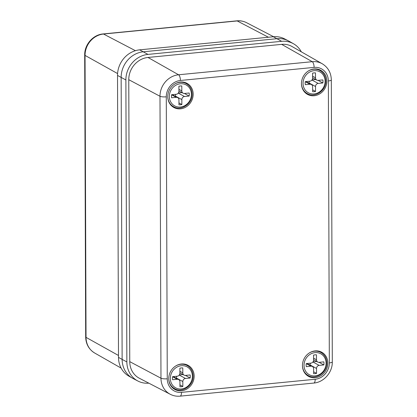 <?xml version="1.0" encoding="UTF-8"?>
<svg xmlns="http://www.w3.org/2000/svg" width="417" height="417" viewBox="0 0 417 417"><rect width="100%" height="100%" fill="white"/><g stroke="black" fill="none" stroke-linecap="round" stroke-linejoin="round"><path stroke-width="0.63" d="M118.506 357.385L117.521 75.435A24.045 21.627 118.6 0 1 139.643 49.847L273.333 36.759A24.045 21.627 118.6 0 1 284.566 38.87L288.314 40.814A24.129 21.705 118.6 0 0 277.039 38.692L143.349 51.781A24.129 21.705 118.6 0 0 121.149 77.458L122.134 359.412A24.129 21.705 118.6 0 0 132.538 378.235L128.874 376.144A24.045 21.627 118.6 0 1 118.506 357.385L122.134 359.412A24.129 21.705 118.6 0 0 133.221 378.605L137.902 381.034A24.024 21.611 118.6 0 0 148.833 383.171M168.755 378.636A13.756 12.369 -61.4 0 1 175.197 366.324A13.756 12.369 -61.4 0 1 188.031 365.313A13.756 12.369 -61.4 0 1 194.155 376.15A13.756 12.369 -61.4 0 1 187.713 388.462A13.756 12.369 -61.4 0 1 174.879 389.473A13.756 12.369 -61.4 0 1 168.755 378.636M167.77 96.687A13.756 12.369 -61.4 0 1 174.212 84.37A13.756 12.369 -61.4 0 1 187.045 83.358A13.756 12.369 -61.4 0 1 193.17 94.195A13.756 12.369 -61.4 0 1 186.727 106.512A13.756 12.369 -61.4 0 1 173.894 107.518A13.756 12.369 -61.4 0 1 167.77 96.687M301.46 83.598A13.756 12.369 -61.4 0 1 307.902 71.281A13.756 12.369 -61.4 0 1 320.736 70.27A13.756 12.369 -61.4 0 1 326.86 81.106A13.756 12.369 -61.4 0 1 320.418 93.424A13.756 12.369 -61.4 0 1 307.584 94.43A13.756 12.369 -61.4 0 1 301.46 83.598M302.445 365.547A13.756 12.369 -61.4 0 1 308.888 353.235A13.756 12.369 -61.4 0 1 321.721 352.224A13.756 12.369 -61.4 0 1 327.845 363.061A13.756 12.369 -61.4 0 1 321.403 375.373A13.756 12.369 -61.4 0 1 308.57 376.384A13.756 12.369 -61.4 0 1 302.445 365.547M301.303 51.817A24.024 21.611 118.6 0 0 293.573 43.795L288.997 41.184A24.129 21.705 118.6 0 0 277.039 38.692L143.349 51.781A24.129 21.705 118.6 0 0 121.149 77.458L122.134 359.412L126.862 361.92A24.024 21.611 118.6 0 0 137.902 381.034M293.573 43.795A24.024 21.611 118.6 0 0 281.668 41.314L147.978 54.403A24.024 21.611 118.6 0 0 125.877 79.97L126.862 361.92M167.264 378.782A15.366 13.824 118.6 0 0 181.504 392.355L315.195 379.267A15.366 13.824 118.6 0 0 329.336 362.915L328.351 80.961A15.366 13.824 118.6 0 0 314.105 67.387L180.42 80.476A15.366 13.824 118.6 0 0 166.279 96.827L167.264 378.782A4.827 1.1 179.8 0 1 160.972 378.219L159.987 96.264A20.193 18.16 -61.4 0 1 178.565 74.779L312.255 61.69A20.193 18.16 -61.4 0 1 322.263 63.775L292.03 46.527A20.886 18.786 118.6 0 0 281.678 44.369L147.988 57.457A20.886 18.786 118.6 0 0 128.77 79.689L129.755 361.638A20.886 18.786 118.6 0 0 139.356 378.255L170.251 394.279A20.193 18.16 -61.4 0 1 160.972 378.219L129.755 361.638M179.237 375.065L185.487 378.464L190.162 378.011A9.654 8.684 118.6 0 0 190.277 376.468A9.654 8.684 118.6 0 0 190.152 374.956L185.476 375.409A2.893 2.606 118.6 0 1 184.085 375.133A2.893 2.606 118.6 0 1 182.797 372.855L182.776 367.924A9.654 8.684 118.6 0 0 179.883 368.211L179.899 373.137A2.893 2.606 118.6 0 1 177.235 376.217L172.565 376.676A9.654 8.684 118.6 0 0 172.575 379.731L177.246 379.272L172.555 376.718M185.487 378.464A2.893 2.606 118.6 0 0 182.823 381.545L176.344 378.016A2.893 2.606 -61.4 0 1 176.886 376.254M173.237 376.608L178.638 379.548A2.893 2.606 118.6 0 1 179.93 381.831L179.946 386.757A9.654 8.684 118.6 0 0 182.844 386.476L182.823 381.545M178.638 379.548A2.893 2.606 118.6 0 0 177.246 379.272M185.403 375.42L190.162 378.011M179.357 374.904L183 374.544M176.344 378.297L176.344 378.016M179.941 384.891L182.844 386.476M312.927 361.977L319.177 365.375L323.853 364.922A9.654 8.684 118.6 0 0 323.962 363.379A9.654 8.684 118.6 0 0 323.842 361.867L319.167 362.321A2.893 2.606 118.6 0 1 317.775 362.045A2.893 2.606 118.6 0 1 316.487 359.767L316.467 354.836A9.654 8.684 118.6 0 0 313.568 355.122L313.589 360.048A2.893 2.606 118.6 0 1 310.926 363.129L306.25 363.588A9.654 8.684 118.6 0 0 306.26 366.642L310.936 366.183L306.245 363.629M319.177 365.375A2.893 2.606 118.6 0 0 316.513 368.456L310.034 364.927A2.893 2.606 -61.4 0 1 310.576 363.165M306.928 363.52L312.328 366.46A2.893 2.606 118.6 0 1 313.62 368.743L313.636 373.668A9.654 8.684 118.6 0 0 316.534 373.387L316.513 368.456M312.328 366.46A2.893 2.606 118.6 0 0 310.936 366.183M319.094 362.331L323.853 364.922M313.047 361.815L316.691 361.456M310.034 365.209L310.034 364.927M313.631 371.802L316.534 373.387M178.257 93.111L184.507 96.515L189.177 96.056A9.654 8.684 118.6 0 0 189.292 94.518A9.654 8.684 118.6 0 0 189.167 93.001L184.496 93.46A2.893 2.606 118.6 0 1 183.099 93.184A2.893 2.606 118.6 0 1 181.812 90.901L181.791 85.975A9.654 8.684 118.6 0 0 178.898 86.256L178.914 91.187A2.893 2.606 118.6 0 1 176.25 94.268L171.58 94.722A9.654 8.684 118.6 0 0 171.59 97.776L176.261 97.323L171.569 94.768M184.507 96.515A2.893 2.606 118.6 0 0 181.843 99.595L175.359 96.066A2.893 2.606 -61.4 0 1 175.901 94.299M172.252 94.659L177.658 97.599A2.893 2.606 118.6 0 1 178.945 99.877L178.961 104.808A9.654 8.684 118.6 0 0 181.859 104.521L181.843 99.595M177.658 97.599A2.893 2.606 118.6 0 0 176.261 97.323M184.418 93.465L189.177 96.056M178.372 92.949L182.02 92.595M175.359 96.348L175.359 96.066M178.956 102.942L181.859 104.521M311.947 80.022L318.197 83.426L322.867 82.967A9.654 8.684 118.6 0 0 322.982 81.43A9.654 8.684 118.6 0 0 322.857 79.913L318.187 80.372A2.893 2.606 118.6 0 1 316.79 80.095A2.893 2.606 118.6 0 1 315.502 77.812L315.481 72.886A9.654 8.684 118.6 0 0 312.588 73.168L312.604 78.099A2.893 2.606 118.6 0 1 309.94 81.179L305.27 81.633A9.654 8.684 118.6 0 0 305.28 84.687L309.951 84.234L305.26 81.68M318.197 83.426A2.893 2.606 118.6 0 0 315.533 86.507L309.049 82.978A2.893 2.606 -61.4 0 1 309.591 81.211M305.942 81.57L311.343 84.51A2.893 2.606 118.6 0 1 312.635 86.788L312.651 91.719A9.654 8.684 118.6 0 0 315.549 91.432L315.533 86.507M311.343 84.51A2.893 2.606 118.6 0 0 309.951 84.234M318.108 80.377L322.867 82.967M312.062 79.861L315.711 79.506M309.049 83.259L309.049 82.978M312.646 89.853L315.549 91.432M117.521 75.435L125.877 79.97M139.643 49.847L147.978 54.403M273.333 36.759L281.668 41.314M135.416 50.692L103.525 34.032A4.827 1.798 84.4 0 0 103.088 33.939L236.778 20.85C240.26 20.527 243.533 21.142 246.603 22.711A20.089 18.067 118.6 0 0 237.216 20.944L103.525 34.032A20.089 18.067 118.6 0 0 85.047 55.409L86.032 337.358L118.501 355.482M117.584 73.569L85.047 55.409A4.827 1.1 179.8 0 1 84.693 54.997L85.678 336.952A4.827 1.1 179.8 0 0 86.032 337.358A20.089 18.067 118.6 0 0 94.69 353.027L121.139 368.117M236.778 20.85A4.827 1.798 84.4 0 1 237.216 20.944L268.418 37.238M166.279 96.827A4.827 1.1 179.8 0 1 159.987 96.264L128.77 79.689M180.42 80.476A4.827 1.798 -95.6 0 0 178.565 74.779L147.988 57.457M314.105 67.387A4.827 1.798 -95.6 0 0 312.255 61.69L281.678 44.369M329.336 362.915A4.827 1.1 179.8 0 0 332.307 361.888L331.322 79.939A4.827 1.1 179.8 0 1 328.351 80.961M332.307 361.888C332.568 372.261 323.91 382.295 313.813 383.061A4.827 1.798 -95.6 0 0 315.195 379.267M313.813 383.061L180.123 396.15A4.827 1.798 -95.6 0 0 181.504 392.355M192.393 376.264A11.942 10.743 118.6 0 0 181.322 365.709A11.942 10.743 118.6 0 0 170.334 378.422A11.942 10.743 118.6 0 0 181.4 388.972A11.942 10.743 118.6 0 0 192.393 376.264M175.364 366.209A13.151 11.827 -61.4 0 1 187.186 365.542C191.002 367.794 192.982 371.286 193.134 376.004C193.592 385.543 182.302 393.325 174.614 388.639A13.151 11.827 -61.4 0 1 168.755 378.349M179.894 371.271L182.797 372.855M326.084 363.176A11.942 10.743 118.6 0 0 315.012 352.62A11.942 10.743 118.6 0 0 304.024 365.334A11.942 10.743 118.6 0 0 315.09 375.884A11.942 10.743 118.6 0 0 326.084 363.176M309.054 353.121A13.151 11.827 -61.4 0 1 320.876 352.454C324.692 354.705 326.673 358.198 326.824 362.915C327.282 372.454 315.992 380.236 308.304 375.55A13.151 11.827 -61.4 0 1 302.445 365.261M313.584 358.182L316.487 359.767M191.408 94.31A11.942 10.743 118.6 0 0 180.337 83.76A11.942 10.743 118.6 0 0 169.349 96.468A11.942 10.743 118.6 0 0 180.42 107.023A11.942 10.743 118.6 0 0 191.408 94.31M174.384 84.255A13.151 11.827 -61.4 0 1 186.201 83.588C190.016 85.845 191.997 89.332 192.148 94.054C192.612 103.588 181.317 111.37 173.628 106.689A13.151 11.827 -61.4 0 1 167.77 96.4M178.909 89.321L181.812 90.901M325.098 81.221A11.942 10.743 118.6 0 0 314.027 70.671A11.942 10.743 118.6 0 0 303.039 83.379A11.942 10.743 118.6 0 0 314.11 93.934A11.942 10.743 118.6 0 0 325.098 81.221M308.074 71.166A13.151 11.827 -61.4 0 1 319.891 70.499C323.707 72.756 325.687 76.243 325.839 80.966C326.297 90.499 315.007 98.282 307.319 93.601A13.151 11.827 -61.4 0 1 301.46 83.311M312.599 76.233L315.502 77.812M246.603 22.711L273.63 36.732M103.088 33.939C93.048 34.7 84.432 44.682 84.693 54.997M85.678 336.952C85.881 344.067 88.889 349.43 94.69 353.027M331.322 79.939C331.114 72.782 328.096 67.398 322.263 63.775M180.123 396.15C176.626 396.478 173.336 395.853 170.251 394.279M184.559 364.109L187.186 365.542M171.986 387.211L174.614 388.639M179.899 372.855L184.085 375.133M318.249 351.02L320.876 352.454M305.677 374.122L308.304 375.55M313.589 359.767L317.775 362.045M183.574 82.159L186.201 83.588M171.001 105.256L173.628 106.689M178.914 90.906L183.099 93.184M317.264 69.071L319.891 70.499M304.691 92.167L307.319 93.601M312.604 77.817L316.79 80.095"/></g></svg>
